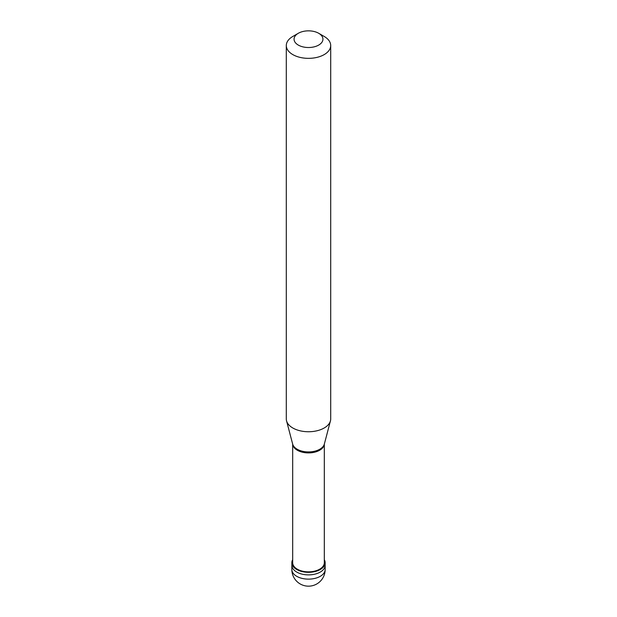 <?xml version="1.0" encoding="UTF-8"?>
<svg xmlns="http://www.w3.org/2000/svg" width="617" height="617" viewBox="0 0 617 617"><rect width="100%" height="100%" fill="white"/><g stroke="black" fill="none" stroke-linecap="round" stroke-linejoin="round"><path stroke-width="0.93" d="M291.849 569.514A16.651 16.651 0 0 0 316.829 583.937A16.651 16.651 0 0 0 325.151 569.514A16.651 9.617 180 0 1 320.277 576.317A16.651 9.617 0 0 1 302.129 578.399A16.651 9.617 0 0 1 291.849 569.514L291.849 565.265A16.651 9.617 0 0 0 302.129 574.149A16.651 9.617 0 0 0 320.277 572.067A16.651 9.617 180 0 0 325.151 565.265A16.651 9.617 180 0 1 320.277 572.067A16.651 9.617 0 0 1 302.129 574.149A16.651 9.617 0 0 1 291.849 565.265L291.849 562.719A16.651 9.617 0 0 0 302.129 571.597A16.651 9.617 0 0 0 320.277 569.514A16.651 9.617 180 0 0 325.151 562.719A16.651 9.617 180 0 0 324.318 559.712M292.682 559.712A16.651 9.617 0 0 0 291.849 562.719M292.682 444.147L292.682 562.719A15.818 9.132 0 0 0 302.446 571.157A15.818 9.132 0 0 0 319.691 569.175A15.818 9.132 180 0 0 324.318 562.719L324.318 444.147M292.659 444.07L292.713 444.34A15.818 9.132 0 0 0 302.901 452.323A15.818 9.132 0 0 0 319.691 450.233A15.818 9.132 180 0 0 324.287 444.34L324.341 444.07A16.019 9.247 180 0 1 319.83 449.222A16.019 9.247 0 0 1 303.502 451.474A16.019 9.247 0 0 1 292.659 444.07L286.55 420.856A22.204 12.818 0 0 0 301.574 431.106A22.204 12.818 0 0 0 324.203 427.99A22.204 12.818 180 0 0 330.45 420.856A22.204 12.818 180 0 0 330.704 418.928L330.704 45.527A22.204 12.818 180 0 1 324.203 54.597A22.204 12.818 0 0 1 300.001 57.373A22.204 12.818 0 0 1 286.296 45.527A22.204 12.818 0 0 1 292.797 36.465L298.296 33.287A14.43 8.33 0 0 0 298.296 45.08A14.43 8.33 0 0 0 318.704 45.08A14.43 8.33 180 0 0 318.704 33.287L324.203 36.465A22.204 12.818 180 0 1 330.704 45.527M286.296 45.527L286.296 418.928A22.204 12.818 0 0 0 286.55 420.856M292.797 36.465L298.296 33.287A14.43 8.33 180 0 1 318.704 33.287M325.151 569.514L325.151 562.719M324.341 444.07L330.45 420.856"/></g></svg>
